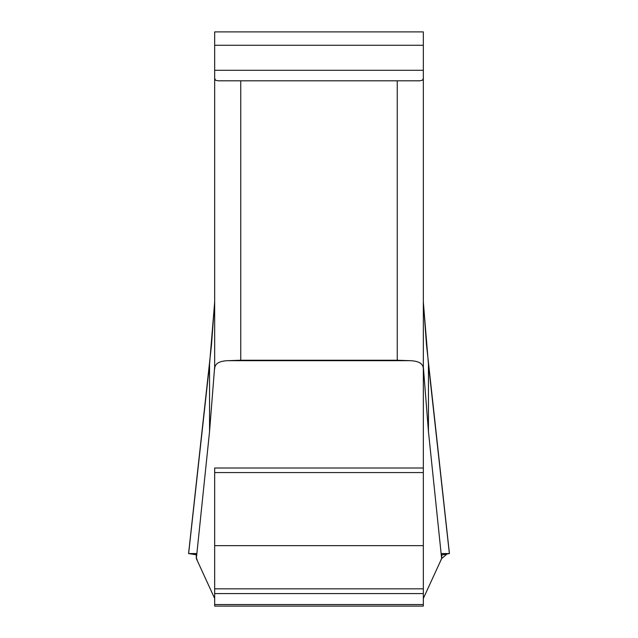 <?xml version="1.0" encoding="UTF-8"?>
<svg xmlns="http://www.w3.org/2000/svg" width="638" height="638" viewBox="0 0 638 638"><rect width="100%" height="100%" fill="white"/><g stroke="black" fill="none" stroke-linecap="round" stroke-linejoin="round"><path stroke-width="0.96" d="M240.749 360.239L227.925 360.677C219.057 360.988 214.631 363.764 214.671 368.995L214.671 31.9L423.329 31.9L423.329 368.995C423.369 363.764 418.943 360.988 410.075 360.677L397.251 360.239L240.749 360.239L240.749 80.803L419.836 80.803L422.587 80.149L423.329 78.354M449.256 553.561L441.544 555.06L449.375 553.561L441.743 553.553L441.648 558.593L428.449 431.543L423.329 366.698L423.329 468.005L214.671 468.005L214.671 606.1L423.329 606.1L423.329 368.995M214.671 366.698L209.551 431.543L196.352 558.593L196.257 553.553L188.625 553.561L196.456 554.845M214.671 78.354L215.644 80.308L218.164 80.803L240.749 80.803M423.329 598.476L441.648 558.593M196.352 558.593L214.671 598.476M449.375 553.561L428.449 364.258L423.329 301.989M214.671 301.989L209.551 364.258L188.625 553.561M444.63 553.553L441.719 553.553M196.281 553.553L193.37 553.553M447.485 553.553L441.648 558.593L440.746 560.284M197.254 560.284L196.392 557.771M428.449 364.258L428.449 431.543M209.551 431.543L209.551 364.258M397.251 360.239L397.251 80.803M423.329 45.266L214.671 45.266M423.329 70.3L214.671 70.3M214.671 472.559L423.329 472.559M214.671 545.657L423.329 545.657M423.329 593.579L214.671 593.579M423.329 604.529L214.671 604.529M423.329 588.826L214.671 588.826M227.925 360.677L410.075 360.677M189.135 553.625L196.337 553.625M441.663 553.625L446.082 553.625M211.497 344.807L188.585 553.417M211.497 344.847L214.671 301.734M423.329 301.734L426.503 344.847M426.503 344.807L449.415 553.417"/></g></svg>
